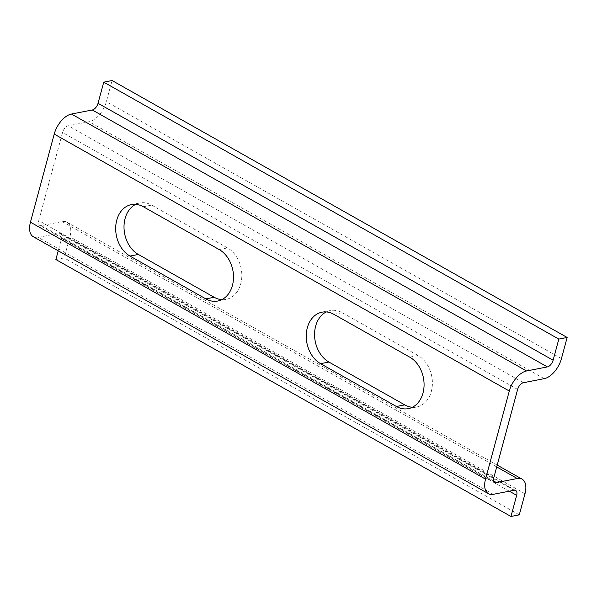 <?xml version="1.0" encoding="UTF-8"?>
<svg xmlns="http://www.w3.org/2000/svg" width="597" height="597" viewBox="0 0 597 597"><rect width="100%" height="100%" fill="white"/><g stroke="black" fill="none" stroke-linecap="round" stroke-linejoin="round"><path stroke-width="0.45" stroke-dasharray="2.98 2.24" d="M55.879 259.538L64.207 257.911L69.916 236.77A19.514 10.686 119.4 0 0 67.013 222.211A19.514 10.686 119.4 0 0 62.178 221.584L41.357 225.636A6.507 3.56 -60.6 0 1 39.745 225.427A6.507 3.56 -60.6 0 1 38.775 220.577L62.551 132.474A6.507 3.56 -60.6 0 1 68.297 125.788L89.117 121.728A19.514 10.686 119.4 0 0 106.363 101.677L112.072 80.528M33.342 236.763A19.514 10.686 119.4 0 0 38.186 237.39L59.006 233.33A6.507 3.56 -60.6 0 1 60.618 233.539A6.507 3.56 -60.6 0 1 61.588 238.39L58.237 250.815M221.793 299.672A27.32 20.716 -101 0 0 226.069 299.425A27.32 20.716 -101 0 0 241.822 276.404A27.32 20.716 -101 0 0 227.502 247.934L151.653 205.114A27.32 20.716 -101 0 0 139.773 202.965A27.32 20.716 -101 0 0 135.72 204.346M412.363 407.258A27.32 20.716 -101 0 0 416.631 407.02A27.32 20.716 -101 0 0 432.392 383.99A27.32 20.716 -101 0 0 418.064 355.528L342.215 312.709A27.32 20.716 -101 0 0 330.335 310.559A27.32 20.716 -101 0 0 326.283 311.933M519.286 514.845L64.207 257.911M509.338 491.189L61.588 238.39M514.084 490.264L59.006 233.33M493.264 494.323L38.186 237.39M219.174 249.561L227.502 247.934M143.325 206.741L151.653 205.114M409.736 357.148L418.064 355.528M333.895 314.328L342.215 312.709M561.441 358.61L106.363 101.677M524.994 493.704L69.916 236.77M496.719 466.921L62.178 221.584M493.809 481.092L41.357 225.636M493.861 477.51L38.775 220.577M517.629 389.408L62.551 132.474M523.382 382.722L68.297 125.788M544.195 378.662L89.117 121.728M515.704 490.473L60.618 233.539M217.741 301.045L226.069 299.425M131.444 204.584L139.773 202.965M408.311 408.639L416.631 407.02M322.007 312.179L330.335 310.559M497.211 465.093L67.013 222.211M494.823 482.361L39.745 225.427"/><path stroke-width="0.9" d="M519.286 514.845L510.957 516.472L516.666 495.323A6.507 3.56 119.4 0 0 515.704 490.473A6.507 3.56 119.4 0 0 514.084 490.264L493.264 494.323A19.514 10.686 -60.6 0 1 488.428 493.697A19.514 10.686 -60.6 0 1 485.533 479.13L509.301 391.028A19.514 10.686 -60.6 0 1 526.547 370.976L547.367 366.916A6.507 3.56 119.4 0 0 553.113 360.23L558.822 339.089L567.15 337.462L561.441 358.61A19.514 10.686 -60.6 0 1 544.195 378.662L523.382 382.722A6.507 3.56 119.4 0 0 517.629 389.408L493.861 477.51A6.507 3.56 119.4 0 0 494.823 482.361A6.507 3.56 119.4 0 0 496.435 482.57L517.256 478.518A19.514 10.686 -60.6 0 1 522.099 479.145A19.514 10.686 -60.6 0 1 524.994 493.704L519.286 514.845M58.237 250.815L55.879 259.538L510.957 516.472M567.15 337.462L112.072 80.528L103.744 82.155L98.035 103.296A6.507 3.56 -60.6 0 1 92.289 109.982L71.468 114.042A19.514 10.686 119.4 0 0 54.223 134.094L30.447 222.196A19.514 10.686 119.4 0 0 33.342 236.763L488.428 493.697M333.895 314.328L409.736 357.148A27.32 20.716 79 0 1 424.064 385.617A27.32 20.716 79 0 1 408.311 408.639A27.32 20.716 79 0 1 396.423 406.49L320.582 363.67A27.32 20.716 79 0 1 306.254 335.201A27.32 20.716 79 0 1 322.007 312.179A27.32 20.716 79 0 1 333.895 314.328M143.325 206.741L219.174 249.561A27.32 20.716 79 0 1 233.494 278.023A27.32 20.716 79 0 1 217.741 301.045A27.32 20.716 79 0 1 205.861 298.896L130.012 256.076A27.32 20.716 79 0 1 115.691 227.614A27.32 20.716 79 0 1 131.444 204.584A27.32 20.716 79 0 1 143.325 206.741M558.822 339.089L103.744 82.155M135.72 204.346A27.32 20.716 -101 0 0 124.049 228.77A27.32 20.716 -101 0 0 138.34 254.456L214.189 297.276A27.32 20.716 -101 0 0 221.793 299.672M326.283 311.933A27.32 20.716 -101 0 0 314.619 336.365A27.32 20.716 -101 0 0 328.91 362.043L404.751 404.87A27.32 20.716 -101 0 0 412.363 407.258M516.666 495.323L509.338 491.189M485.533 479.13L30.447 222.196M509.301 391.028L54.223 134.094M526.547 370.976L71.468 114.042M547.367 366.916L92.289 109.982M553.113 360.23L98.035 103.296M130.012 256.076L138.34 254.456M205.861 298.896L214.189 297.276M320.582 363.67L328.91 362.043M396.423 406.49L404.751 404.87M517.256 478.518L496.719 466.921M496.435 482.57L493.809 481.092M522.099 479.145L497.211 465.093"/></g></svg>
